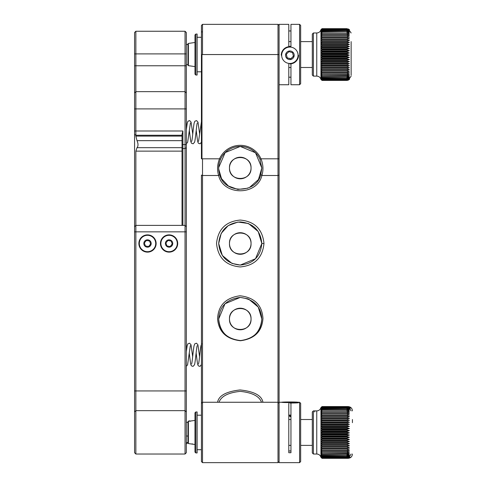 <?xml version="1.0" encoding="UTF-8"?>
<svg xmlns="http://www.w3.org/2000/svg" width="487" height="487" viewBox="0 0 487 487"><rect width="100%" height="100%" fill="white"/><g stroke="black" fill="none" stroke-linecap="round" stroke-linejoin="round"><path stroke-width="0.73" d="M299.578 84.744L300.656 83.667L300.656 25.427L299.578 24.35L299.578 84.744L290.952 84.744L290.952 63.821M290.952 77.208L288.791 77.208M288.791 46.703L288.791 24.35L279.088 24.35L279.088 84.744L288.791 84.744L288.791 64.089M288.791 30.955L290.952 30.955M299.578 24.35L290.952 24.35L290.952 46.417A8.626 8.626 180 0 0 288.791 46.417M194.964 34.918L194.964 74.176L195.829 75.041L195.829 34.053L194.964 34.918M195.829 75.041L197.119 75.041L197.119 34.053L195.829 34.053M288.791 445.392L290.952 445.392L290.952 450.98L288.791 450.98M299.578 462.65L300.656 461.573L300.656 403.333L299.578 402.256L299.578 462.65L279.088 462.65L279.088 158.817L278.01 158.817L278.01 402.256L202.513 402.256L201.435 403.333L201.435 461.573L202.513 462.65L202.513 158.817M290.952 403.37L290.952 452.721L288.791 452.721L288.791 403.37M194.964 412.824L194.964 452.082L195.829 452.947L195.829 411.959L194.964 412.824L195.829 411.959L197.119 411.959L197.119 452.947L195.829 452.947L194.964 452.082M187.964 421.852L187.964 443.133L188.384 443.566L188.384 421.34L194.964 420.403M188.384 43.434L187.964 43.867L187.964 65.228L188.384 65.66L188.384 43.434L194.964 42.497M352.43 419.508L352.43 422.661M349.678 457.256L349.009 457.743M348.12 457.95L350.707 457.232L347.937 458.188M347.706 458.243L350.707 457.439L346.945 458.334M352.43 410.882C352.174 408.27 350.731 406.828 348.12 406.566L323.313 406.566L348.12 406.566L350.707 407.449L347.517 406.627M347.748 406.669L350.707 407.619L348.12 406.876M348.753 407.022L349.489 407.491M350.05 408.021L350.317 408.349M348.12 458.334L323.313 458.334L348.12 458.334C350.731 458.072 352.174 456.636 352.43 454.024M314.687 410.882L314.687 411.935M349.41 447.151L346.823 448.332L322.017 448.332L321.152 447.151L349.41 447.151L346.823 446.963L346.823 446.494L322.017 446.494L321.152 445.325L322.017 445.039L346.823 445.039L349.41 445.325L346.823 446.494M321.152 448.856L349.41 448.856L346.823 450.055L322.017 450.055L321.152 448.856L349.41 448.856M346.823 450.463L349.41 450.438L346.823 451.644L322.017 451.644L321.152 450.438L346.823 450.463L346.823 450.055M346.823 452.015L349.41 451.887L346.823 453.08L322.017 453.08L321.152 451.887L346.823 452.015L346.823 451.644M346.823 453.415L349.41 453.19L346.823 454.365L322.017 454.365L321.152 453.19L346.823 453.415L346.823 453.08M346.823 454.657L349.41 454.328L346.823 455.485L322.017 455.485L321.152 454.328L322.017 454.657L346.823 454.365M346.823 455.735L349.41 455.302L346.823 456.422L322.017 456.422L321.152 455.302L322.017 455.735L346.823 455.485M346.823 456.629L349.41 456.106L346.823 457.183L322.017 457.183L321.152 456.106L322.017 456.629L346.823 456.422M346.823 457.342L349.41 456.727L346.823 457.756L322.017 457.756L321.152 456.727L322.017 457.342L346.823 457.183M346.823 457.865L349.41 457.165L346.823 458.133L322.017 458.133L321.152 457.165L322.017 457.865L346.823 457.756M321.152 457.47L322.017 458.334L321.152 457.409L322.017 458.2L346.823 458.2L349.41 457.409L346.823 458.316L349.41 457.47M346.823 406.572L349.41 407.436L346.823 406.602L322.017 406.602L321.152 407.436L322.017 406.572L346.823 406.572M346.823 406.633L349.41 407.564L346.823 406.809L322.017 406.809L321.152 407.564L322.017 406.633L346.823 406.602M346.823 406.895L349.41 407.887L346.823 407.217L322.017 407.217L321.152 407.887L322.017 406.895L346.823 406.809M346.823 407.345L349.41 408.398L346.823 407.814L322.017 407.814L321.152 408.398L322.017 407.345L346.823 407.217M346.823 407.99L349.41 409.086L346.823 408.599L322.017 408.599L321.152 409.086L322.017 407.99L346.823 407.814M346.823 408.824L349.41 409.957L346.823 409.567L322.017 409.567L321.152 409.957L322.017 408.824L346.823 408.599M322.017 409.835L346.823 409.835L349.41 410.998L321.152 410.998L322.017 409.567M346.823 411.016L349.41 412.203L321.152 412.203L322.017 411.016L346.823 411.016L346.823 410.705M322.017 412.361L346.823 412.361L349.41 413.56L321.152 413.56L322.017 412.014M346.823 413.859L349.41 415.064L321.152 415.064L322.017 413.859L346.823 413.859L346.823 413.475M346.823 415.502L349.41 416.695L346.823 416.817L321.152 416.695L322.017 415.502L346.823 415.502L346.823 415.082M346.823 417.274L349.41 418.449L346.823 418.68L321.152 418.449L322.017 417.274L346.823 417.274L346.823 416.817M346.823 419.155L349.41 420.311L346.823 420.64L322.017 420.64L321.152 420.311L322.017 419.155L346.823 419.155L346.823 418.68M346.823 421.139L349.41 422.266L346.823 422.692L322.017 422.692L321.152 422.266L322.017 421.139L346.823 421.139L346.823 420.64M346.823 423.215L349.41 424.293L346.823 424.816L322.017 424.816L321.152 424.293L322.017 423.215L346.823 423.215L346.823 422.692M346.823 425.358L349.41 426.387L346.823 427.002L322.017 427.002L321.152 426.387L322.017 425.358L346.823 425.358L346.823 424.816M346.823 427.556L349.41 428.523L346.823 429.23L322.017 429.23L321.152 428.523L322.017 427.556L346.823 427.556L346.823 427.002M346.823 429.79L349.41 430.691L346.823 431.482L322.017 431.482L321.152 430.691L322.017 429.79L346.823 429.79L346.823 429.23M346.823 432.042L349.41 432.876L346.823 433.74L322.017 433.74L321.152 432.876L322.017 432.042L346.823 432.042L346.823 431.482M346.823 434.301L349.41 435.055L346.823 435.987L322.017 435.987L321.152 435.055L322.017 434.301L346.823 434.301L346.823 433.74M346.823 436.541L349.41 437.21L346.823 438.209L322.017 438.209L321.152 437.21L322.017 436.541L346.823 436.541L346.823 435.987M346.823 438.75L349.41 439.335L346.823 440.388L322.017 440.388L321.152 439.335L322.017 438.75L346.823 438.75L346.823 438.209M346.823 440.918L349.41 441.405L346.823 442.5L322.017 442.5L321.152 441.405L322.017 440.918L346.823 440.918L346.823 440.388M346.823 443.018L349.41 443.407L346.823 444.546L322.017 444.546L321.152 443.407L322.017 443.018L346.823 443.018L346.823 442.5M313.391 454.024L312.313 452.947L312.313 411.959L313.391 410.882L313.391 454.024L316.763 454.024L316.763 410.882C318.888 410.748 320.276 409.67 320.939 407.649L322.017 406.572M322.017 411.016L322.017 410.705M322.017 413.859L322.017 413.475M349.41 415.064L321.152 415.064M322.017 415.502L322.017 415.082M349.41 416.695L321.152 416.695M322.017 417.274L322.017 416.817M349.41 418.449L321.152 418.449M322.017 419.155L322.017 418.68M349.41 420.311L321.152 420.311M322.017 421.139L322.017 420.64M349.41 422.266L321.152 422.266M322.017 423.215L322.017 422.692M349.41 424.293L321.152 424.293M320.939 407.649L320.939 457.256L322.017 458.334L346.823 458.334L322.017 458.316M322.017 425.358L322.017 424.816M349.41 426.387L321.152 426.387M322.017 427.556L322.017 427.002M349.41 428.523L321.152 428.523M322.017 429.79L322.017 429.23M349.41 430.691L321.152 430.691M322.017 432.042L322.017 431.482M349.41 432.876L321.152 432.876M322.017 434.301L322.017 433.74M349.41 435.055L321.152 435.055M322.017 436.541L322.017 435.987M349.41 437.21L321.152 437.21M322.017 438.75L322.017 438.209M349.41 439.335L321.152 439.335M322.017 453.415L322.017 453.08M322.017 440.918L322.017 440.388M349.41 441.405L321.152 441.405M322.017 452.015L322.017 451.644M322.017 443.018L322.017 442.5M349.41 443.407L321.152 443.407M322.017 450.463L322.017 450.055M322.017 445.039L322.017 444.546M349.41 445.325L321.152 445.325M322.017 448.771L322.017 448.332M321.152 447.151L346.823 446.963M322.017 446.963L322.017 446.494M351.139 41.608L351.139 75.242L351.139 41.608M349.41 78.255L346.823 79.332L322.017 79.332L321.152 78.255L322.017 78.791L346.823 78.791L349.41 78.255M346.823 79.484L349.41 78.864L346.823 79.886L322.017 79.886L321.152 78.864L322.017 79.484L346.823 79.332M346.823 79.996L349.41 79.284L346.823 80.252L322.017 80.252L321.152 79.284L322.017 79.996L346.823 79.886M321.152 79.564L322.017 80.428L321.152 79.521L322.017 80.312L346.823 80.312L349.41 79.521L346.823 80.422L348.278 80.178L351.139 76.118M346.823 28.666L349.41 29.537L346.823 28.703L322.017 28.703L321.152 29.537L322.017 28.666L346.823 28.666M346.823 28.745L349.41 29.683L346.823 28.928L322.017 28.928L321.152 29.683L322.017 28.745L346.823 28.703M346.823 29.019L349.41 30.017L346.823 29.348L322.017 29.348L321.152 30.017L322.017 29.019L346.823 28.928M346.823 29.488L349.41 30.541L346.823 29.963L322.017 29.963L321.152 30.541L322.017 29.488L346.823 29.348M346.823 30.145L349.41 31.241L346.823 30.76L322.017 30.76L321.152 31.241L322.017 30.145L346.823 29.963M346.823 30.991L349.41 32.124L346.823 31.74L322.017 31.74L321.152 32.124L322.017 30.991L346.823 30.76M346.823 32.014L349.41 33.177L321.152 33.177L322.017 32.014L346.823 31.74M346.823 33.207L349.41 34.394L321.152 34.394L322.017 33.207L346.823 33.207L346.823 32.897M346.823 34.565L349.41 35.764L321.152 35.764L322.017 34.565L346.823 34.565L346.823 34.212M346.823 36.075L349.41 37.274L321.152 37.274L322.017 36.075L346.823 36.075L346.823 35.685M346.823 37.724L349.41 38.917L346.823 39.051L321.152 38.917L322.017 37.724L346.823 37.724L346.823 37.304M346.823 39.508L349.41 40.683L346.823 40.92L321.152 40.683L322.017 39.508L346.823 39.508L346.823 39.051M346.823 41.401L349.41 42.552L346.823 42.886L322.017 42.886L321.152 42.552L322.017 41.401L346.823 41.401L346.823 40.92M322.017 43.392L346.823 43.392L349.41 44.512L346.823 44.944L322.017 44.944L321.152 44.512L322.017 42.886M346.823 45.468L349.41 46.545L346.823 47.081L322.017 47.081L321.152 46.545L322.017 45.468L346.823 45.468L346.823 44.944M322.017 47.616L346.823 47.616L349.41 48.639L346.823 49.266L322.017 49.266L321.152 48.639L322.017 47.081M346.823 49.814L349.41 50.782L346.823 51.494L322.017 51.494L321.152 50.782L322.017 49.814L346.823 49.814L346.823 49.266M346.823 52.054L349.41 52.955L346.823 53.747L322.017 53.747L321.152 52.955L322.017 52.054L346.823 52.054L346.823 51.494M346.823 54.307L349.41 55.134L346.823 56.005L322.017 56.005L321.152 55.134L322.017 54.307L346.823 54.307L346.823 53.747M346.823 56.565L349.41 57.314L346.823 58.251L322.017 58.251L321.152 57.314L322.017 56.565L346.823 56.565L346.823 56.005M346.823 58.805L349.41 59.469L346.823 60.473L322.017 60.473L321.152 59.469L322.017 58.805L346.823 58.805L346.823 58.251M346.823 61.015L349.41 61.593L346.823 62.646L322.017 62.646L321.152 61.593L322.017 61.015L346.823 61.015L346.823 60.473M346.823 63.176L349.41 63.657L346.823 64.753L322.017 64.753L321.152 63.657L322.017 63.176L346.823 63.176L346.823 62.646M346.823 65.27L349.41 65.654L346.823 66.792L322.017 66.792L321.152 65.654L322.017 65.27L346.823 65.27L346.823 64.753M346.823 67.279L349.41 67.565L346.823 68.734L322.017 68.734L321.152 67.565L346.823 67.279L346.823 66.792M346.823 69.197L349.41 69.379L346.823 70.566L322.017 70.566L321.152 69.379L346.823 69.197L346.823 68.734M346.823 70.999L349.41 71.078L346.823 72.277L322.017 72.277L321.152 71.078L346.823 70.999L346.823 70.566M346.823 72.679L349.41 72.654L346.823 73.854L322.017 73.854L321.152 72.654L346.823 72.679L346.823 72.277M346.823 74.219L349.41 74.091L346.823 75.284L322.017 75.284L321.152 74.091L346.823 74.219L346.823 73.854M346.823 75.613L349.41 75.375L346.823 76.55L322.017 76.55L321.152 75.375L346.823 75.613L346.823 75.284M346.823 76.843L349.41 76.508L346.823 77.658L322.017 77.658L321.152 76.508L322.017 76.843L346.823 76.55M346.823 77.902L349.41 77.47L346.823 78.584L322.017 78.584L321.152 77.47L322.017 77.902L346.823 77.658M313.391 76.118L312.313 75.041L312.313 34.053L313.391 32.976L313.391 76.118L316.763 76.118L316.763 32.976C318.888 32.842 320.276 31.765 320.939 29.744L322.017 28.666M322.017 33.207L322.017 32.897M322.017 34.565L322.017 34.212M322.017 36.075L322.017 35.685M349.41 37.274L321.152 37.274M322.017 37.724L322.017 37.304M349.41 38.917L321.152 38.917M322.017 39.508L322.017 39.051M349.41 40.683L321.152 40.683M322.017 41.401L322.017 40.92M349.41 42.552L321.152 42.552M349.41 44.512L321.152 44.512M322.017 45.468L322.017 44.944M349.41 46.545L321.152 46.545M349.41 48.639L321.152 48.639M322.017 49.814L322.017 49.266M349.41 50.782L321.152 50.782M322.017 52.054L322.017 51.494M349.41 52.955L321.152 52.955M322.017 54.307L322.017 53.747M349.41 55.134L321.152 55.134M322.017 56.565L322.017 56.005M349.41 57.314L321.152 57.314M322.017 58.805L322.017 58.251M349.41 59.469L321.152 59.469M322.017 61.015L322.017 60.473M349.41 61.593L321.152 61.593M322.017 63.176L322.017 62.646M349.41 63.657L321.152 63.657M322.017 65.27L322.017 64.753M349.41 65.654L321.152 65.654M322.017 67.279L322.017 66.792M349.41 67.565L321.152 67.565M322.017 69.197L322.017 68.734M349.41 69.379L321.152 69.379M322.017 70.999L322.017 70.566M349.41 71.078L321.152 71.078M322.017 72.679L322.017 72.277M322.017 74.219L322.017 73.854M320.939 29.744L320.939 79.351L322.017 80.428L346.823 80.428L322.017 80.422M322.017 75.613L322.017 75.284M147.512 252.126A8.626 8.626 0 0 1 138.88 243.5A8.626 8.626 0 0 1 147.512 234.874A8.626 8.626 0 0 1 156.138 243.5A8.626 8.626 0 0 1 147.512 252.126M139.312 243.5A8.194 8.194 0 0 1 151.609 236.402A8.194 8.194 0 0 1 151.609 250.598A8.194 8.194 0 0 1 139.312 243.5M151.177 243.5A3.665 3.665 0 0 0 145.674 240.322A3.665 3.665 0 0 0 145.674 246.678A3.665 3.665 0 0 0 151.177 243.5M145.4 245.959L148.584 246.556L150.69 244.097L149.619 241.041L146.435 240.444L144.329 242.903L145.4 245.959L144.329 242.903L146.319 240.578M148.699 246.422L150.635 243.932M145.576 245.99L148.584 246.556M150.483 243.5L149.619 241.041L146.435 240.444M169.08 252.126A8.626 8.626 0 0 1 160.454 243.5A8.626 8.626 0 0 1 169.08 234.874A8.626 8.626 0 0 1 177.706 243.5A8.626 8.626 0 0 1 169.08 252.126M160.88 243.5A8.194 8.194 0 0 1 173.177 236.402A8.194 8.194 0 0 1 173.177 250.598A8.194 8.194 0 0 1 160.88 243.5M172.745 243.5A3.665 3.665 0 0 0 167.248 240.322A3.665 3.665 0 0 0 167.248 246.678A3.665 3.665 0 0 0 172.745 243.5M166.968 245.959L170.152 246.556L172.264 244.097L171.187 241.041L168.003 240.444L165.897 242.903L166.968 245.959L165.957 243.068M170.267 246.422L172.203 243.932M167.144 245.99L170.152 246.556M172.051 243.5L171.187 241.041L168.003 240.444M167.887 240.578L165.897 242.903M281.243 55.262A8.626 8.626 0 0 1 289.868 46.636M298.501 55.262A8.626 8.626 0 0 1 289.868 63.888M289.868 47.081A8.194 8.194 0 0 1 296.967 59.371A8.194 8.194 0 0 1 282.77 59.371A8.194 8.194 0 0 1 289.868 47.081M289.868 59.584A4.316 4.31 180 0 0 293.606 53.12A4.316 4.31 180 0 0 286.137 53.12A4.316 4.31 180 0 0 289.868 59.584M293.46 56.303L290.763 58.89L287.172 57.843L286.283 54.215L288.98 51.634L292.565 52.675L293.46 56.303M290.763 58.89L293.418 56.145M287.172 57.843L290.763 58.696M286.319 54.179L287.172 57.649M290.952 416.531A8.626 5.887 180 0 1 289.868 416.58M290.952 415.916A8.194 5.594 180 0 1 288.791 415.916M288.791 415.101A8.626 0.323 0 0 0 289.868 415.101A8.626 0.323 0 0 0 290.952 415.101M298.501 402.706A8.626 0.323 180 0 1 289.868 403.035M289.868 401.964A8.194 0.31 180 0 1 298.062 402.262A8.194 0.31 180 0 1 289.868 402.585A8.194 0.31 180 0 1 281.681 402.262A8.194 0.31 180 0 1 289.868 401.964M289.868 402.439L294.185 402.28L285.559 402.28L289.868 402.439M186.332 411.85L185.042 410.663L185.042 454.024L186.332 452.727L186.332 32.544L185.042 31.253L185.042 53.899L186.332 53.899M186.332 92.944L185.042 91.647L185.042 53.899L135.861 53.899L135.861 31.253L185.042 31.253M186.332 144.584L182.887 144.584L182.887 130.997L135.861 130.997L135.861 91.647L134.57 92.944L134.57 65.763L135.861 65.763L135.861 91.647L185.042 91.647L185.042 108.905L186.332 108.905M186.332 390.939L135.861 390.939L135.861 410.663L185.042 410.663L185.042 225.384L186.332 226.674L185.042 225.384L185.042 108.905L134.57 108.905L134.57 130.997L135.861 130.997L135.861 135.258L182.022 135.258M182.887 130.997L182.022 134.223L182.022 144.584L182.887 144.584L182.887 148.535L185.042 148.535L186.332 147.744M182.887 225.384L182.887 148.535L182.022 148.005L182.022 144.584M185.042 225.384L135.861 225.384L135.861 231.855L186.332 231.855M135.861 390.939L135.861 231.855L134.57 231.855L134.57 390.939L135.861 390.939M134.57 390.939L134.57 411.85L135.861 410.663L135.861 454.024L185.042 454.024M186.332 65.763L135.861 65.763L135.861 53.899L134.57 53.899L134.57 65.763M134.57 92.944L134.57 108.905M182.022 225.384L182.022 148.005M135.861 225.384L134.57 226.674L135.861 225.384L135.861 151.128L137.005 147.689L182.022 147.689M134.57 130.997L134.57 231.855M134.57 411.85L134.57 452.727L135.861 454.024L134.57 452.727M135.861 31.253L134.57 32.544L134.57 53.899M182.022 136.092L135.861 136.092L135.861 135.258L134.57 134.406M135.861 136.092L137.005 140.664C138.338 143.762 138.338 146.1 137.005 147.689M201.435 158.817L201.435 25.427L202.513 24.35L278.01 24.35L278.01 158.817L260.989 158.817C263.248 164.503 263.546 170.06 261.878 175.503L260.825 174.51C256.57 194.057 223.923 193.984 219.692 174.51L218.639 175.503C223.296 195.896 257.264 195.817 261.878 175.503L278.01 175.503L279.088 175.089M279.088 158.817L279.088 54.55L201.971 54.55L201.971 158.817L219.527 158.817C217.269 164.49 216.977 170.048 218.639 175.503L202.513 175.503L201.435 175.089L201.435 403.333M202.513 54.55L202.513 24.35M262.956 318.541C262.091 305.039 254.445 297.454 240.018 295.786C225.633 297.77 218.152 305.501 217.573 318.997C218.773 331.909 226.4 339.159 240.462 340.742C254.518 338.897 262.018 331.495 262.956 318.541M262.943 402.256C261.744 395.523 254.117 391.42 240.061 389.953C226.212 391.536 218.718 395.639 217.573 402.256M216.532 243.5C218.018 257.818 225.919 265.628 240.255 266.937C254.598 265.634 262.511 257.818 263.984 243.5C262.511 229.182 254.598 221.366 240.255 220.063C225.925 221.378 218.018 229.182 216.532 243.476L216.532 243.5M202.513 462.65L278.01 462.65L278.01 402.256L279.088 403.333M279.088 461.573L278.01 462.65M261.829 319.259C261.032 331.562 253.946 338.666 240.566 340.565C227.033 338.982 219.74 332.031 218.7 319.703L218.687 318.997C219.527 306.372 226.705 299.182 240.231 297.423C253.794 299.164 260.989 306.353 261.829 318.997L261.829 319.259M219.016 402.256C221.195 396.229 228.275 392.601 240.261 391.378C252.242 392.607 259.321 396.229 261.507 402.256M240.268 265.068L255.517 258.749L261.829 243.5C260.539 256.619 253.35 263.808 240.261 265.068C227.167 263.808 219.978 256.619 218.687 243.5A21.568 21.568 0 0 1 218.687 243.476C219.996 230.363 227.185 223.18 240.268 221.932C253.362 223.198 260.545 230.388 261.829 243.5L258.201 231.532L248.547 223.588M249.441 187.525L258.469 179.563L261.829 168.003L259.979 159.267L260.989 158.817A22.676 22.676 0 0 0 219.527 158.817L220.538 159.267C218.395 164.454 218.115 169.537 219.692 174.51M240.225 297.423L224.994 303.754L218.687 318.997C219.972 332.097 227.161 339.287 240.261 340.565C253.362 339.287 260.551 332.097 261.829 318.997L258.238 307.078L248.662 299.128M247.968 298.848L240.304 297.423M248.346 223.503L238.009 222.048L228.202 225.615L221.214 233.37L218.687 243.5M218.687 243.53L222.334 255.492L231.995 263.424M232.037 263.443L240.243 265.068M218.693 167.522L225.177 152.583L240.261 146.435L255.511 152.754L261.829 168.003L260.825 174.51M218.718 169.068L221.53 178.699L228.397 186.016L237.833 189.437L247.798 188.213M259.979 159.267A21.568 21.568 0 0 0 220.538 159.267M229.474 318.997C228.866 332.907 251.651 332.907 251.042 318.997C251.651 305.087 228.866 305.081 229.474 318.997M229.474 243.5C228.866 257.41 251.651 257.41 251.042 243.5C251.651 229.59 228.866 229.59 229.474 243.5M229.474 168.003C228.866 181.913 251.651 181.919 251.042 168.003C251.651 154.093 228.866 154.093 229.474 168.003M250.288 322.966A10.787 10.787 0 0 0 250.3 315.052M250.288 315.022A10.787 10.787 0 0 0 247.974 311.455M247.883 311.37A10.787 10.787 0 0 0 244.401 309.038M244.231 308.965A10.787 10.787 0 0 0 240.401 308.21M240.261 308.21A10.787 10.787 0 0 0 236.317 308.959M236.292 308.965A10.787 10.787 0 0 0 232.719 311.284M232.634 311.37A10.787 10.787 0 0 0 230.302 314.852M230.229 315.022A10.787 10.787 0 0 0 230.223 322.936M230.229 322.966A10.787 10.787 0 0 0 232.549 326.534M232.634 326.619A10.787 10.787 0 0 0 236.116 328.95M236.292 329.023A10.787 10.787 0 0 0 240.115 329.778M240.261 329.778A10.787 10.787 0 0 0 244.2 329.035M244.231 329.023A10.787 10.787 0 0 0 247.798 326.704M247.883 326.619A10.787 10.787 0 0 0 250.221 323.137M250.288 247.469A10.787 10.787 0 0 0 247.974 235.958M247.883 235.872A10.787 10.787 0 0 0 244.401 233.541M244.231 233.474A10.787 10.787 0 0 0 240.401 232.719M240.261 232.713A10.787 10.787 0 0 0 236.317 233.462M236.292 233.474A10.787 10.787 0 0 0 232.719 235.787M232.634 235.872A10.787 10.787 0 0 0 230.302 239.361M230.229 239.531A10.787 10.787 0 0 0 232.549 251.042M232.634 251.128A10.787 10.787 0 0 0 236.116 253.459M236.292 253.526A10.787 10.787 0 0 0 240.115 254.281M240.261 254.287A10.787 10.787 0 0 0 244.2 253.538M244.231 253.526A10.787 10.787 0 0 0 247.798 251.213M247.883 251.128A10.787 10.787 0 0 0 250.221 247.639M250.288 171.978A10.787 10.787 0 0 0 250.3 164.064M250.288 164.034A10.787 10.787 0 0 0 247.974 160.467M247.883 160.381A10.787 10.787 0 0 0 244.401 158.05M244.231 157.977A10.787 10.787 0 0 0 240.401 157.222M240.261 157.222A10.787 10.787 0 0 0 236.317 157.965M236.292 157.977A10.787 10.787 0 0 0 232.719 160.296M232.634 160.381A10.787 10.787 0 0 0 230.302 163.863M230.229 164.034A10.787 10.787 0 0 0 230.223 171.948M230.229 171.978A10.787 10.787 0 0 0 232.549 175.545M232.634 175.63A10.787 10.787 0 0 0 236.116 177.962M236.292 178.035A10.787 10.787 0 0 0 240.115 178.79M240.261 178.79A10.787 10.787 0 0 0 244.2 178.041M244.231 178.035A10.787 10.787 0 0 0 247.798 175.716M247.883 175.63A10.787 10.787 0 0 0 250.221 172.148M186.332 44.646L187.964 44.384M186.332 435.987L187.964 436.078M346.823 448.771L346.823 448.332M346.823 412.361L346.823 412.014M346.823 445.039L346.823 444.546M346.823 43.392L346.823 42.886M346.823 47.616L346.823 47.081M182.022 140.664L137.005 140.664M135.861 151.128L182.022 151.128M263.984 243.5L261.829 243.5M186.332 44.573L187.964 44.305M187.964 64.789L186.332 64.528M190.49 421.225L188.597 421.012L187.653 422.241M187.684 442.665L186.332 444.053L187.72 442.671M192.87 444.101L192 443.864M190.527 421.225L189.419 420.805M192.669 356.691L191.02 344.759L189.571 343.195L187.903 343.804L187.166 345.709L186.332 351.535M197.229 345.593L197.235 345.581C196.529 346.58 195.451 362.048 194.471 364.842L193.022 366.407L191.354 365.798L190.618 363.892L189.218 352.911M190.332 345.593L187.574 364.842L186.332 366.346M199.573 356.691L197.923 344.759L196.474 343.195L194.806 343.804L194.07 345.709C193.236 349.623 192.182 363.199 191.555 364.026L191.561 364.014M201.435 364.653L199.926 366.407L198.258 365.798L197.521 363.892L196.121 352.911M201.709 343.804L200.973 345.709C200.139 349.617 199.086 363.205 198.459 364.026L198.465 364.014M192.755 134.089L191.105 122.158L189.656 120.593L187.982 121.202L187.245 123.108L186.332 129.645M197.314 122.992L197.314 122.98C196.608 123.978 195.53 139.446 194.55 142.241L193.102 143.811L191.434 143.196L190.703 141.291L189.303 130.309M190.411 122.992L187.653 142.241L186.332 143.775M199.652 134.089L198.002 122.158L196.553 120.593L194.885 121.202L194.149 123.108C193.315 127.022 192.262 140.597 191.635 141.425L191.641 141.413M201.435 142.301L200.005 143.811L198.337 143.196L197.6 141.291L196.2 130.309M201.435 121.811L198.544 141.413M186.332 422.473L187.964 422.211M187.964 442.695L186.332 442.427M201.435 37.292L197.119 37.292M201.435 71.802L197.119 71.802M281.693 402.256L279.088 402.256L281.693 402.256M299.578 402.256L298.05 402.256M201.435 415.198L197.119 415.198M201.435 449.708L197.119 449.708M312.313 419.508L300.656 419.508M290.952 419.508L288.791 419.508M312.313 445.392L300.656 445.392M194.964 444.503L188.384 443.566M188.384 421.34L187.964 421.772M312.313 41.608L300.656 41.608M290.952 41.608L288.791 41.608M312.313 67.492L300.656 67.492M290.952 67.492L288.791 67.492M188.384 65.66L194.964 66.597M348.698 457.908L351.139 454.024M348.698 406.998L351.139 410.882M316.763 454.024C318.888 454.158 320.276 455.235 320.939 457.256M313.391 410.882L316.763 410.882M348.278 28.916L351.139 32.976M316.763 76.118C318.888 76.252 320.276 77.33 320.939 79.351M313.391 32.976L316.763 32.976M202.513 31.898L201.435 31.898M201.971 77.196L201.435 77.196M201.435 145.144L201.971 145.144M201.435 119.26L201.971 119.26M279.088 25.427L278.01 24.35"/></g></svg>
